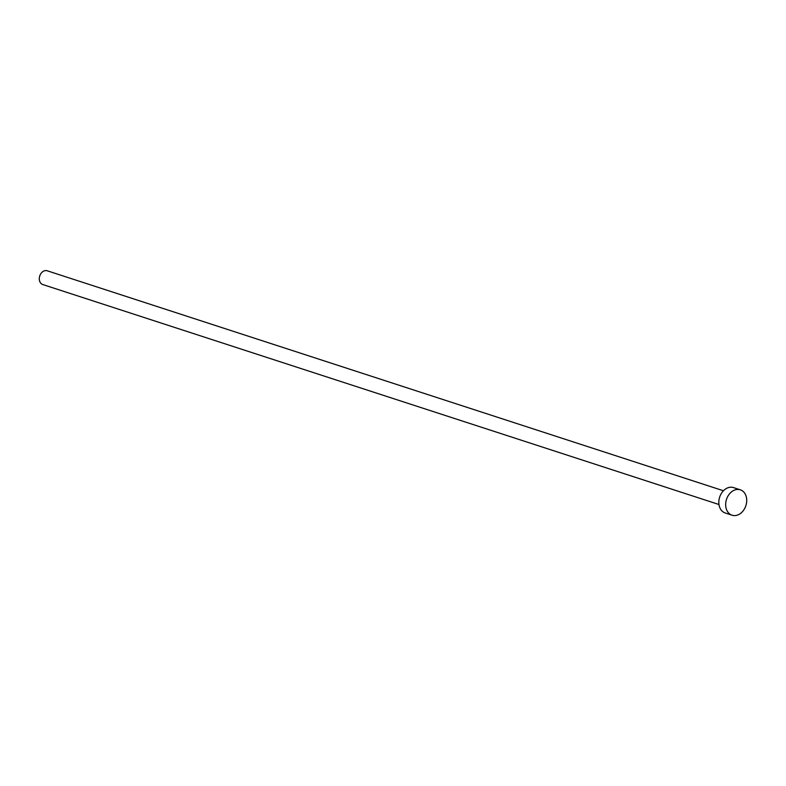 <?xml version="1.0" encoding="UTF-8"?>
<svg xmlns="http://www.w3.org/2000/svg" width="786" height="786" viewBox="0 0 786 786"><rect width="100%" height="100%" fill="white"/><g stroke="black" fill="none" stroke-linecap="round" stroke-linejoin="round"><path stroke-width="1.18" d="M718.974 504.514L42.758 284.542A7.231 5.512 -72 0 1 39.3 279.207A7.231 5.512 -72 0 1 47.229 270.787L723.444 490.759M732.061 515.213L725.213 512.983A13.352 10.179 -72 0 1 718.836 503.128A13.352 10.179 -72 0 1 733.476 487.585L740.324 489.816A13.352 10.179 -72 0 1 746.7 499.67A13.352 10.179 -72 0 1 732.061 515.213A13.352 10.179 -72 0 1 725.684 505.359A13.352 10.179 -72 0 1 740.324 489.816"/></g></svg>
